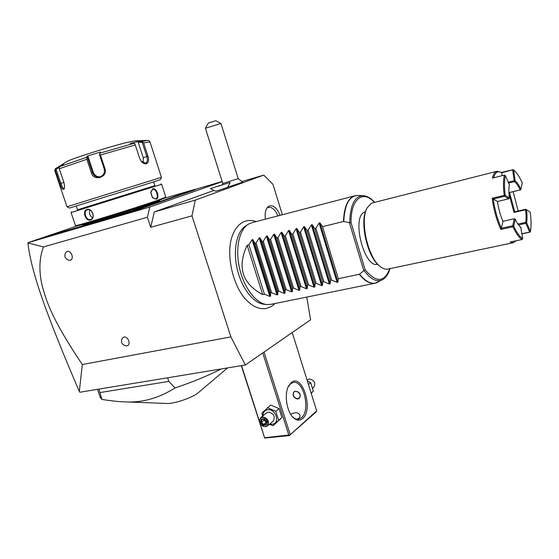 <?xml version="1.0" encoding="UTF-8"?>
<svg xmlns="http://www.w3.org/2000/svg" width="559" height="559" viewBox="0 0 559 559"><rect width="100%" height="100%" fill="white"/><g stroke="black" fill="none" stroke-linecap="round" stroke-linejoin="round"><path stroke-width="0.84" d="M282.351 214.74L272.981 184.344L263.757 175.114L195.266 200.136L191.996 215.844L230.881 336.902L245.359 364.985L310.58 319.818L306.758 297.081M275.098 303.502L271.534 306.43L266.343 308.491C260.047 309.483 253.919 307.191 247.965 301.608C232.942 288.248 224.928 252.885 232.796 234.647C235.269 228.317 238.945 224.019 243.829 221.748C247.672 220.085 251.76 220.036 256.099 221.609M265.385 219.177C264.728 213.817 265.434 209.849 267.502 207.263L269.221 205.978C273.365 204.943 277.005 208.06 280.143 215.32M222.189 181.654L149.833 207.019L28.181 242.613L27.95 242.955L43.476 246.924C39.305 257.804 38.788 270.402 41.939 284.713C46.062 300.581 51.652 318.944 82.32 364.524L79.308 391.454L79.93 392.229L245.359 364.985M82.32 364.524L230.881 336.902M43.476 246.924L147.408 217.241L150.706 227.303L191.996 215.844M126.83 345.839L126.313 345.895C121.96 345.015 120.562 342.506 122.121 338.356L123.888 337.091C128.29 335.98 131.386 345.196 126.83 345.839M70.182 260.242L69.169 260.312C64.886 258.887 63.789 256.225 65.878 252.312L67.192 251.445C71.377 250.055 74.522 259.313 70.182 260.242M150.706 227.303L154.291 211.938L195.266 200.136M242.089 181.437L263.757 175.114M213.999 190.416L154.291 211.938M210.498 188.586L215.474 191.192L216.606 190.947L227.583 187.412L230.175 182.437L210.491 188.565M227.716 187.16L242.711 182.157L238.225 178.642L222.762 183.464L222.154 184.638M149.833 207.019L147.408 217.241M195.21 189.431L222.133 181.472M28.181 242.613L66.311 229.623M47.794 236.303L47.655 236.778L44.392 237.61L44.643 237.121L133.014 210.96L195.014 189.326L165.296 197.998M47.655 236.778L83.64 226.255L83.745 225.78M87.071 224.795L86.931 225.277L83.64 226.255M86.931 225.277L117.683 216.277L138.863 209.401L142.524 208.13L142.056 207.829M144.264 207.047L144.704 207.347L142.524 208.13M144.704 207.347L189.704 191.695L189.263 191.416M191.136 190.752L191.555 191.031L189.704 191.695M191.555 191.031L195.489 189.578M79.308 391.454C47.305 316.771 30.997 272.072 27.95 242.955M186.545 192.792L186.147 192.506M138.863 209.401L138.443 209.087M79.266 227.541L79.427 227.045M77.638 225.752L44.65 237.107M159.762 200.653L151.838 203.742C131.686 210.799 80.098 226.584 82.655 224.928L82.508 224.494M75.493 225.584L76.241 225.955C74.431 227.45 133.615 209.304 156.401 201.345L165.429 197.865M165.806 197.159L161.642 184.288L71.084 212.581L75.472 225.57C73.599 227.073 133.594 208.668 156.674 200.632L165.799 197.124M156.206 199.2L152.453 197.634L150.755 192.03L152.831 188.83C156.59 187.37 160.084 198.103 156.206 199.2L152.223 197.348M86.945 209.485C92.284 207.606 95.959 218.632 90.474 219.994C85.604 221.671 81.942 210.764 86.945 209.485L87.344 209.793C92.116 208.06 95.652 217.996 90.761 219.463L90.607 219.519C86.219 221.071 82.774 211.099 87.246 209.821L87.246 209.821M150.713 192.506L152.712 189.291C156.136 188.062 159.294 197.949 155.772 198.906M77.547 209.793L154.885 185.637M153.662 181.885L154.927 185.77L146.849 188.446L77.596 209.918L76.276 206.005M66.996 206.774L69.554 208.06L150.853 182.765L160.181 179.816L161.453 177.357L66.996 206.774L54.894 171.019L55.411 170.502L59.862 183.659L60.854 183.338L56.103 169.286L55.495 169.111L55.411 170.502M149.994 141.972L143.635 142.88L147.939 156.143C149.113 160.112 148.582 162.641 146.346 163.731C144.781 164.094 143.167 163.396 141.511 161.635L139.68 158.386L135.306 144.97L100.445 155.032L104.973 168.692C108.146 177.259 93.737 181.696 91.397 172.934L86.848 159.287L59.275 168.769L63.782 182.101C64.641 184.973 64.788 187.202 64.215 188.795C63.013 190.458 61.56 188.746 59.862 183.659M54.873 170.956C54.859 169.419 55.201 168.566 55.914 168.413L55.495 169.111M143.635 142.88L141.853 141.413L147.436 140.421C148.212 140.113 149.057 140.609 149.973 141.909L161.453 177.357M100.445 155.032L99.656 153.9L100.005 153.117L133.601 143.453L130.191 143.46L138.471 141.42L138.234 142.342L142.203 142.328L142.664 141.825M142.203 142.328L146.8 156.485C147.842 159.958 147.415 162.18 145.536 163.144L141.148 161.195M133.601 143.453L134.873 143.761L135.306 144.97M59.275 168.769L59.107 167.476L60.023 166.491L86.589 157.317L87.043 156.199L100.41 152.006L99.656 153.9M99.397 154.382L104.226 168.951C105.036 172.885 103.555 175.533 99.788 176.875C96.281 177.343 93.828 175.924 92.445 172.626L87.602 158.078L86.959 157.876L86.848 159.287M86.589 157.317L86.959 157.876M64.362 188.355L64.04 188.586C63.027 188.53 61.965 186.776 60.854 183.338L63.887 182.437M56.193 168.231L59.61 166.114L59.925 166.554M56.103 169.286L59.156 167.393M59.61 166.114L63.481 164.353L60.023 166.491M100.41 152.006L100.005 153.117M60.218 165.75L66.912 161.614C68.443 159.734 110.444 146.36 127.606 142.3L134.705 140.903L147.29 140.428M138.471 141.42L141.853 141.413M138.234 142.342L143.216 157.673L143.223 162.851M100.054 176.812C96.84 176.93 94.611 175.491 93.367 172.479L88.133 156.758L87.602 158.078M87.043 156.199L88.133 156.758M152.321 197.474L150.727 192.387M89.831 210.009C88.923 213.231 89.838 215.83 92.591 217.828M217.123 186.552L223.935 184.407L217.178 186.531M223.935 184.407L220.029 185.679M220.959 123.476L205.426 128.256L208.416 122.959L215.816 120.73L220.945 123.462L238.225 178.649M222.762 183.464L205.426 128.256M262.751 352.932L288.8 435.014L289.632 435.23L316.694 410.928L292.224 332.528M290.156 434.483L264.023 352.058M291.246 382.566C302.377 372.916 313.865 409.747 302.587 418.621C299.435 421.172 296.102 420.592 292.588 416.881C286.383 410.306 284.252 393.704 288.57 385.983L291.246 382.566M316.694 410.928L316.135 411.955L289.632 435.23M289.59 435.552L264.666 438.053L241.299 365.649M264.666 438.053L260.04 423.275M259.446 421.409L241.53 365.614M288.8 435.014L264.687 437.739M290.687 414.282C295.411 411.913 298.569 412.318 300.148 415.505L299.289 418.048L296.962 419.215M288.081 387.038L290.694 383.649L293.454 382.433C303.823 380.225 310.699 410.683 301.434 417.783L298.268 419.243C296.137 419.432 294.048 418.411 292.001 416.182M295.264 391.237C299.897 391.999 301.245 394.361 299.296 398.308L297.716 399.049C293.545 397.861 292.245 395.472 293.824 391.866L295.264 391.237M294.034 391.705C292.336 395.472 293.671 397.833 298.031 398.784L299.351 398.26M296.004 391.209L295.55 391.244C291.183 391.677 293.629 399.44 297.884 398.672C301.042 396.981 301.001 394.647 297.744 391.67M262.59 416.092L261.905 413.094L270.675 405.044L279.06 408.608L281.911 417.601L273.127 425.685L269.34 424.351M267.377 407.686L275.797 411.284L278.675 420.326L273.127 425.685M278.675 420.326L281.911 417.601M263.058 415.714C263.065 412.339 264.568 410.348 267.572 409.74C275.79 408.287 280.653 423.596 272.198 424.239L269.717 424.036M273.134 421.186L273.323 421.025C275.426 416.357 273.763 413.387 268.334 412.116L266.517 412.919L260.808 417.531M275.797 411.284L279.06 408.608M262.444 416.881L260.62 417.685C258.447 422.373 260.11 425.385 265.602 426.734L267.495 425.888C269.606 421.186 267.922 418.181 262.444 416.881M262.346 417.587C267.349 416.728 270.332 426.063 265.19 426.454C260.208 427.279 257.231 418.02 262.346 417.587M261.249 419.194L260.669 422.408L263.184 425.238L266.294 424.861L266.881 421.64L264.351 418.803L261.249 419.194L264.435 419.166M264.351 418.803L266.559 421.563M266.881 421.64L266.063 424.288L266.594 421.626M266.294 424.861L266.063 424.288M263.184 425.238L263.548 424.484L266.084 424.176M260.669 422.408L261.451 422.129L263.548 424.484L266.056 422.415L266.447 421.465M266.412 422.373L263.967 420.068L264.121 419.201M264.931 419.767L261.451 422.129L261.926 419.481M307.373 381.063L310.692 382.677L313.333 391.16L311.181 393.256M308.449 384.515L310.692 382.677M311.111 393.033L313.333 391.16M307.08 380.12L309.246 378.981C314.375 380.064 315.912 382.803 313.858 387.205L313.676 387.359M98.964 389.099L101.836 399.406L100.229 397.33L97.49 389.337M167.609 377.786L168.811 381.413L100.138 392.53M221.231 368.954C208.039 375.704 192.638 382.042 175.023 387.953L168.811 381.413M198.787 392.299L196.978 393.704C190.444 398.378 173.702 403.864 167.141 403.479L166.917 403.472M175.023 387.953C158.721 398.246 142.014 402.885 124.902 401.872C118.459 401.676 110.773 400.852 101.836 399.406M354.692 195.832L251.948 222.692L248.482 224.117C239.217 229.469 235.053 248.692 239.518 268.187C243.899 287.703 255.987 303.46 266.713 304.557L263.757 304.222C253.241 303.146 241.418 287.773 237.149 268.746C232.803 249.74 236.883 230.979 245.967 225.724L247.777 224.564M266.713 304.557L270.898 304.355M247.141 245.254L262.681 294.628C242.145 283.56 236.96 267.104 247.141 245.254L248.916 244.814L252.032 239.727L252.787 239.538L254.988 243.319L256.064 243.053L259.187 237.938L259.956 237.75L262.199 241.537L263.282 241.271L266.419 236.136L267.188 235.94L269.48 239.741L270.57 239.476L273.721 234.312L274.497 234.116L276.831 237.931L277.935 237.659L281.093 232.474L281.883 232.271L284.252 236.094L285.369 235.821L288.542 230.608L289.338 230.413L291.756 234.242L292.881 233.969L296.067 228.729L296.871 228.533L299.331 232.376L300.469 232.097L303.663 226.835L304.473 226.633L306.982 230.49L308.135 230.203L311.342 224.921L312.16 224.711L314.71 228.582L315.877 228.296L319.091 222.978L319.923 222.775L337.943 282.183L338.3 278.703L359.311 274.28L365.111 269.724L351.045 222.671L349.738 222.775C350.172 205.16 354.623 196.125 363.091 195.664L357.76 195.475C349.312 195.825 344.644 204.496 343.757 221.483L343.478 221.483C344.016 207.983 347.272 199.619 353.239 196.384L356.258 195.538M337.943 282.183L337.112 282.358L331.634 280.108L315.877 228.296M312.16 224.711L330.152 283.804L330.467 280.352L331.634 280.108M330.152 283.804L329.335 283.979L323.871 281.743L308.135 230.203M304.473 226.633L322.445 285.411L322.718 281.988L323.871 281.743M322.445 285.411L321.628 285.579L316.184 283.364L300.469 232.097M296.871 228.533L314.808 287.005L315.038 283.602L316.184 283.364M314.808 287.005L314.004 287.172L308.568 284.964L292.881 233.969M289.338 230.413L307.254 288.577L307.443 285.202L308.568 284.964M307.254 288.577L306.458 288.744L301.035 286.55L285.369 235.821M281.883 232.271L299.771 290.135L299.917 286.788L301.035 286.55M299.771 290.135L298.981 290.303L293.573 288.123L277.935 237.659M274.497 234.116L292.364 291.679L292.469 288.353L293.573 288.123M292.364 291.679L291.581 291.847L286.187 289.681L270.57 239.476M267.188 235.94L285.027 293.209L285.09 289.911L286.187 289.681M285.027 293.209L284.252 293.37L278.871 291.218L263.282 241.271M259.956 237.75L277.76 294.726L277.788 291.449L278.871 291.218M277.76 294.726L276.991 294.886L271.632 292.741L256.064 243.053M252.787 239.538L270.563 296.221L270.556 292.972L271.632 292.741M270.563 296.221L269.808 296.382L264.456 294.258L248.916 244.814M262.681 294.628L264.456 294.258M319.923 222.775L322.522 226.654L343.478 221.483M349.738 222.775L343.757 221.483M338.3 278.703L322.522 226.654M377.674 264.295C364.237 268.593 351.178 217.36 364.426 212.092L365.516 211.658M379.799 266.168L379.547 265.958C367.536 257.762 359.262 221.685 366.536 209.199M387.981 269.033L387.708 269.096C385.479 269.494 383.097 268.725 380.56 266.79C368.053 258.272 359.493 220.519 367.193 207.794L371.19 203.413L372.699 202.854L496.881 171.313M516.069 240.768L513.288 242.711L510.129 242.019L522.05 239.511C519.066 237.694 516.02 233.459 512.903 226.8L500.836 229.449C496.588 220.148 493.702 209.751 492.165 198.256L504.225 195.377C503.191 186.986 503.219 180.236 504.323 175.114L492.416 178.097C493.206 174.848 494.373 172.731 495.917 171.746L497.091 171.257L501.109 172.375M502.129 175.666L501.744 172.78L513.12 169.677L501.227 172.445M522.015 233.858L530.002 232.146L530.456 231.447C531.316 226.283 531.239 219.834 530.218 212.092L525.963 209.457L525.551 209.793C526.194 214.81 526.229 218.988 525.67 222.335L517.879 224.047M511.848 241.656L515.789 240.824M501.737 172.773L501.395 172.556C497.81 170.516 495.204 172.27 493.569 177.811M513.12 169.677L513.637 170.02L515.125 180.76L514.511 181.619C516.39 183.072 518.263 185.84 520.115 189.941L508.914 192.624M515.125 180.76C517.068 182.255 518.99 185.12 520.897 189.34L522.267 182.996C519.43 176.609 516.551 172.284 513.637 170.02M513.19 191.821L518.158 210.995M530.218 212.092L525.963 209.457M521.987 233.676L530.191 232.013M525.67 222.335L526.096 222.748L525.83 223.321L518.507 224.935M525.83 223.321L529.666 232.034M522.05 239.511L522.679 238.644L520.743 227.282M521.142 227.562C519.199 226.276 517.229 223.495 515.223 219.212L513.728 226.178C516.775 232.705 519.758 236.855 522.679 238.644M513.728 226.178L512.903 226.8M500.836 229.449L501.388 228.247L512.736 225.752L513.19 226.192M502.974 221.308L501.388 228.247C497.468 219.47 494.757 209.716 493.255 198.983L492.165 198.256M504.225 195.377L504.784 195.741L504.595 196.286L493.255 198.983L497.482 201.492C498.502 208.745 500.333 215.355 502.981 221.315M504.784 195.741L505.231 195.384L509.361 197.942L508.739 198.829L504.595 196.286M509.361 197.942C508.704 192.555 508.711 188.173 509.382 184.784L505.308 175.526C504.239 180.543 504.211 187.167 505.231 195.384M505.308 175.526L504.323 175.114M512.68 170.02L514.168 180.76L514.678 181.109M508.25 182.213L514.168 180.76M520.115 189.941L508.914 192.708M520.625 189.927L520.897 189.34M525.551 209.793L513.966 212.434L514.797 211.756L509.57 192.694M514.804 211.756L525.698 209.276M513.966 212.434L508.963 193.687M508.62 183.066L514.511 181.619M526.494 209.807C527.158 214.977 527.2 219.282 526.627 222.727L530.456 231.447M526.096 222.748L526.627 222.727M515.223 219.212L514.238 218.786L512.736 225.752M514.238 218.786L502.981 221.308M497.482 201.492L508.739 198.829M330.467 280.352L314.71 228.582M322.718 281.988L306.982 230.49M315.038 283.602L299.331 232.376M307.443 285.202L291.756 234.242M299.917 286.788L284.252 236.094M292.469 288.353L276.831 237.931M285.09 289.911L269.48 239.741M277.788 291.449L262.199 241.537M270.556 292.972L254.988 243.319M277.935 215.9C275.021 209.346 271.688 206.55 267.922 207.522L266.797 208.241M193.26 190.011L193.68 190.291M183.632 193.358L184.058 193.645M135.558 210.072L136.012 210.38M133.014 210.96L133.461 211.267M117.809 215.781L117.683 216.277M76.681 227.834L76.541 228.324M152.831 188.83L152.649 189.305M147.939 156.143L143.216 157.673M146.346 163.731L145.487 163.158M104.973 168.692L104.226 168.951M91.397 172.934L93.367 172.479M90.474 219.994L90.607 219.519M219.932 185.49L216.738 186.559M376.431 282.833L374.893 283.259C369.953 284.042 364.754 281.051 359.311 274.28M359.556 274.162C366.019 282.113 371.994 284.859 377.458 282.407L378.073 282.078M390 268.613C388.386 274.21 385.78 277.97 382.174 279.884C376.591 282.344 370.54 279.214 364.014 270.507M349.431 222.762L363.762 270.654M351.045 222.671C350.675 198.78 363.008 189.515 374.453 202.414M389.749 268.662C384.403 282.602 376.186 282.959 365.111 269.724M319.091 222.978L337.112 282.358M311.342 224.921L329.335 283.979M303.663 226.835L321.628 285.579M296.067 228.729L314.004 287.172M288.542 230.608L306.458 288.744M281.093 232.474L298.981 290.303M273.721 234.312L291.581 291.847M266.419 236.136L284.252 293.37M259.187 237.938L276.991 294.886M252.032 239.727L269.808 296.382M195.014 189.326L195.496 189.578M160.908 183.904L161.649 184.288M71.475 211.847L71.098 212.574M165.401 197.928L165.778 197.194M159.622 200.22L159.769 200.681M292.05 416.238L292.588 416.881M288.158 386.884L288.57 385.983M273.323 421.025L267.495 425.888M261.815 419.495L264.4 419.166M312.656 388.212L313.858 387.205M198.075 392.9L227.555 367.913M167.141 403.479L124.902 401.872M270.472 304.438L374.893 283.259L382.174 279.884M355.063 195.734L357.76 195.475M363.091 195.664C367.053 195.943 370.924 198.166 374.698 202.351M513.288 242.711L387.708 269.096M501.395 172.556L500.598 172.039M267.209 207.627L267.502 207.263"/></g></svg>
